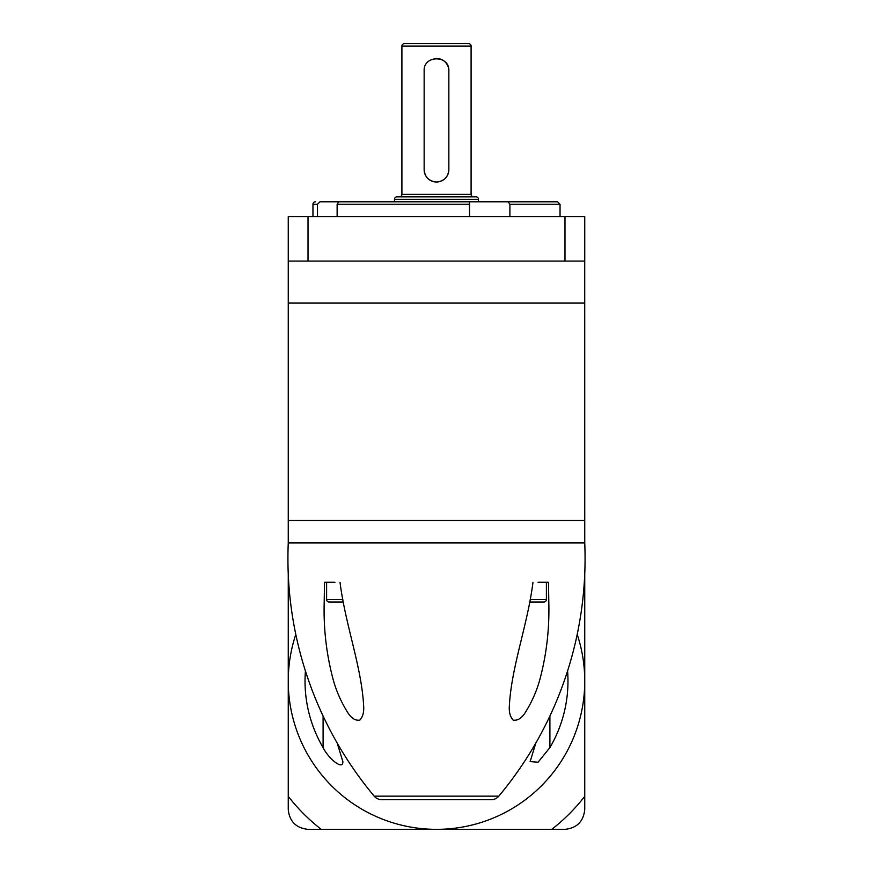 <?xml version="1.0" encoding="UTF-8"?>
<svg xmlns="http://www.w3.org/2000/svg" width="873" height="873" viewBox="0 0 873 873"><rect width="100%" height="100%" fill="white"/><g stroke="black" fill="none" stroke-linecap="round" stroke-linejoin="round"><path stroke-width="1.31" d="M401.907 46.116A2.466 2.466 0 0 1 404.385 43.65L468.615 43.65A2.466 2.466 0 0 1 471.093 46.116L401.907 46.116L401.907 194.363A2.466 2.466 0 0 1 399.441 196.84M471.093 46.116L471.093 194.363A2.466 2.466 0 0 0 473.559 196.84M441.247 181.06A12.353 12.353 0 0 0 448.853 169.657C448.122 177.175 444.008 181.289 436.5 182.01A12.353 12.353 0 0 0 438.923 181.77M469.619 216.602L469.368 201.783L508.075 201.783L509.897 204.249L509.897 216.602M317.488 216.602L317.488 204.249L319.976 201.783L344.497 201.783M528.503 201.783L478.502 201.783L478.502 199.306A2.466 2.466 0 0 0 476.036 196.84L396.964 196.84A2.466 2.466 0 0 0 394.498 199.306L394.498 201.783L319.976 201.783M424.147 169.657A12.353 12.353 0 0 0 436.5 182.01C428.992 181.289 424.867 177.175 424.147 169.657L424.147 70.833C423.372 54.912 449.617 54.868 448.853 70.833L448.853 169.657M312.96 216.602L312.96 204.249A2.466 2.466 0 0 1 315.437 201.783M288.254 261.082L584.746 261.082L584.746 216.602L288.254 216.602L288.254 542.93A370.61 370.61 0 0 0 374.201 796.154L498.799 796.154A370.61 370.61 0 0 0 584.746 542.93L288.254 542.93M584.724 261.082L584.724 303.084L288.276 303.084L584.724 303.084L584.746 542.93M469.368 201.783L338.855 201.783L337.131 204.249L337.131 216.602M508.075 201.783L557.563 201.783L560.04 204.249L509.897 204.249M350.018 201.783L522.982 201.783M448.853 70.833A12.353 12.353 0 0 0 438.923 58.709M436.489 58.469A12.353 12.353 0 0 0 434.067 58.72M334.948 582.269L324.527 582.269L326.611 582.269L326.611 599.565A2.466 2.466 0 0 0 329.077 602.043L343.264 602.043M340.023 582.269C345.315 624.828 361.695 666.983 363.67 706.29C364.063 712.27 362.797 716.875 359.862 720.105C355.202 720.891 350.946 718.032 347.094 711.528C340.448 700.703 335.603 689.277 332.548 677.241C326.48 653.528 323.676 629.542 324.134 605.284L324.527 582.269M538.052 582.269L548.473 582.269L548.866 605.284C549.303 629.793 546.487 653.833 540.409 677.404C537.342 689.441 532.486 700.866 525.819 711.659C521.989 718.086 517.754 720.902 513.117 720.083C510.203 716.853 508.937 712.259 509.33 706.29C511.338 666.819 527.718 624.664 532.977 582.269M530.206 599.565L546.389 599.565L546.389 582.269L548.473 582.269M498.799 796.154A9.887 9.887 0 0 1 491.215 799.701L381.785 799.701A9.887 9.887 0 0 1 374.201 796.154M535.826 743.054L530.14 761.594L538.074 762.205L549.903 747.604A131.463 131.463 0 0 0 567.581 670.977M305.419 670.977A131.463 131.463 0 0 0 323.097 747.604C328.346 758.419 343.187 770.903 342.86 761.594L337.174 743.043M295.794 634.42A148.246 148.246 0 0 0 436.5 829.35A148.246 148.246 0 0 0 577.206 634.42M546.389 599.565A2.466 2.466 0 0 1 543.923 602.043L529.736 602.043M584.746 573.965L584.746 796.362A187.782 187.782 0 0 1 551.758 829.35L321.242 829.35A187.782 187.782 0 0 1 288.254 796.362L288.254 573.965M551.758 829.35L564.984 829.35C576.867 828.095 583.459 821.504 584.746 809.587L584.746 796.362M288.254 796.362L288.254 809.587C289.509 821.471 296.1 828.062 308.016 829.35L321.242 829.35M478.502 199.306L394.498 199.306M401.907 194.363L471.093 194.363M317.488 204.249L312.96 204.249M469.619 204.249L337.131 204.249M308.016 216.602L308.016 261.082M564.984 216.602L564.984 261.082M288.265 520.504L584.735 520.504M549.903 716.024L549.903 747.604M323.097 716.024L323.097 747.604M326.611 599.565L342.794 599.565M560.04 216.602L560.04 204.249"/></g></svg>
